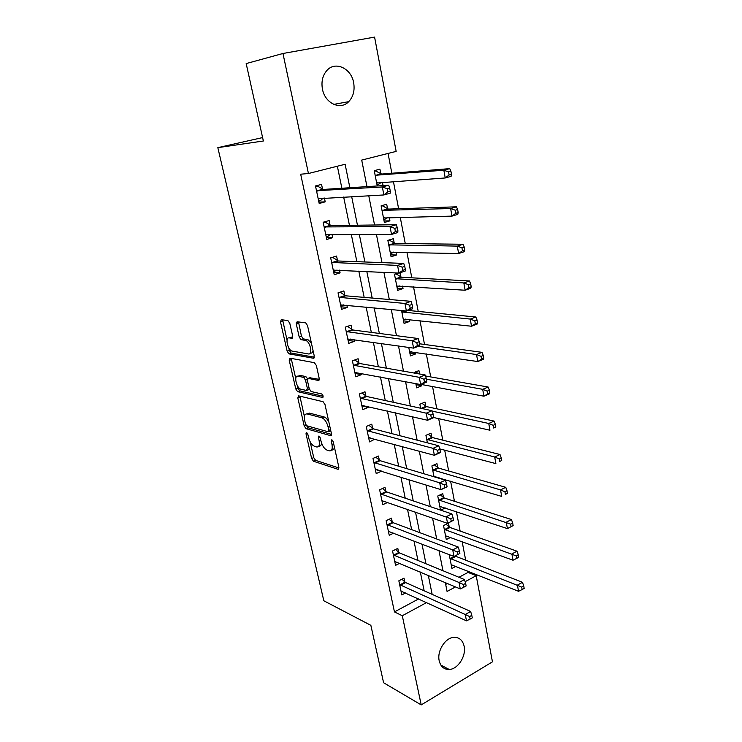 <?xml version="1.0" encoding="UTF-8"?>
<svg xmlns="http://www.w3.org/2000/svg" width="742" height="742" viewBox="0 0 742 742"><rect width="100%" height="100%" fill="white"/><g stroke="black" fill="none" stroke-linecap="round" stroke-linejoin="round"><path stroke-width="1.11" d="M306.539 432.382L305.992 433.755L311.64 458.51L313.476 461.246L338.055 469.315L338.881 467.358L333.204 441.694L331.832 439.7L331.229 441.119L331.971 444.449C332.722 448.993 331.832 451.127 329.3 450.839L327.129 450.181C324.356 448.901 322.316 445.914 321.026 441.212L320.284 437.928L318.958 435.971L318.383 437.372L319.116 440.646C319.885 445.117 319.041 447.222 316.602 446.953L314.506 446.313C311.835 445.07 309.85 442.139 308.561 437.52L307.828 434.293L306.539 432.382M353.656 82.733C354.926 90.459 353.275 96.766 348.703 101.663C340.467 110.539 324.959 103.379 322.445 89.105C321.138 81.62 322.631 75.406 326.897 70.453C335.301 60.733 351.337 68.366 353.656 82.733M464.13 646.199C466.384 655.956 457.935 669.256 449.225 669.479C444.004 669.544 440.665 666.631 439.19 660.742C436.88 651.105 445.098 637.916 453.631 637.378C459.14 637.128 462.637 640.058 464.13 646.199M289.788 323.262L287.887 320.563L281.237 319.7L280.513 322.028L287.163 351.198L288.916 353.851L313.402 358.247L314.246 355.947L307.54 325.617L305.741 322.891L297.125 321.75L296.327 324.133L299.202 336.961L300.992 339.669L305.695 340.448C310.351 341.682 312.948 355.103 308.329 353.934L291.968 351.068C287.562 349.946 284.872 336.887 289.269 337.87L291.894 338.269L292.663 335.968L289.788 323.262M458.955 577.276L468.017 572.416L476.206 575.69L492.456 661.836L421.215 704.9L383.595 682.742L370.861 625.348L323.827 600.779L217.833 147.649L263.364 140.999L246.177 63.58L282.962 53.489L374.589 37.1L396.154 151.396L361.706 160.087L366.965 186.632M421.215 704.9L402.294 615.739L426.594 602.569M349.872 187.735L345.123 164.26L308.44 173.517L300.677 174.203L394.456 611.909L402.294 615.739M308.44 173.517L282.962 53.489M298.59 395.857L297.82 397.944L304.211 425.945L306.056 428.672L330.542 435.628L331.414 433.588L324.987 404.511L323.076 401.71L298.59 395.857M295.77 388.947L289.25 360.371L290.001 358.173L314.385 362.69L316.352 365.481L319.181 378.253L318.327 380.47L308.218 378.355L307.411 380.535L309.256 388.78L311.111 391.535L321.759 393.965C323.252 395.458 323.493 396.618 322.482 397.443L297.579 391.637L295.77 388.947L297.941 388.131L297.384 385.673M394.456 611.909L418.636 598.924M424.164 590.808L420.324 572.026M417.959 560.479L413.971 540.964M411.652 529.612L407.506 509.346M405.225 498.197L400.93 477.152M398.695 466.226L394.225 444.375M392.036 433.671L387.398 410.994M385.265 400.532L380.451 376.992M378.364 366.78L373.365 342.35M371.334 332.397L366.149 307.058M364.174 297.375L358.803 271.09M356.874 261.685L351.309 234.426M349.445 225.318L343.667 197.047M341.867 188.245L337.36 166.217M404.826 581.951L404.028 578.12L398.844 580.81L401.821 594.936L405.586 592.951M398.612 552.28L397.795 548.375L392.546 550.991L395.579 565.367L399.669 563.289M392.286 522.099L391.461 518.129L386.146 520.671L389.235 535.288L393.696 533.118M385.859 491.389L385.015 487.355L379.635 489.813L382.77 504.69L387.676 502.399M375.944 469.371L381.62 471.133L376.203 473.554L373.003 458.417L378.457 456.042L379.32 460.151M372.66 428.357L371.779 424.183L366.26 426.474L369.516 441.88L374.914 439.125M372.827 429.164L372.707 428.616M365.88 396.005L364.99 391.748L359.397 393.956L362.708 409.63L368.264 407.386L368.088 406.533M366.038 396.775L365.936 396.247M358.98 363.07L358.08 358.738L352.413 360.844L355.78 376.815L361.41 374.664L361.141 373.365M359.137 363.793L359.035 363.302M351.958 329.541L351.04 325.135L345.29 327.139L348.721 343.398L354.435 341.339L354.064 339.576M352.107 330.227L352.005 329.763M344.807 295.399L343.871 290.91L338.046 292.821L341.543 309.368L347.33 307.411L346.857 305.175M337.527 260.627L336.571 256.055L330.672 257.864L334.225 274.716L340.086 272.861L339.521 270.134M330.107 225.216L329.133 220.55L323.15 222.248L326.777 239.425L332.722 237.672L332.036 234.426M322.547 189.127L321.555 184.387L315.489 185.964L319.19 203.466L325.209 201.833L324.421 198.049M468.017 572.416L467.757 571.071M465.716 560.358L462.136 541.614M460.123 531.059L456.423 511.655M454.438 501.267L450.607 481.187M448.66 470.966L444.69 450.19M442.779 440.154L438.68 418.655M436.797 408.805L432.549 386.563M430.712 376.917L426.316 353.906M424.517 344.464L419.981 320.665M418.219 311.436L413.517 286.82M411.801 277.814L406.941 252.363M405.271 243.589L400.244 217.267M398.621 208.743L393.427 181.53M391.85 173.257L388.066 153.436M445.673 584.408L447.398 583.49M455.903 566.341L451.906 568.455L449.262 554.636M449.198 526.922L448.465 523.119L443.54 525.568L446.276 539.592L450.607 537.394M443.493 497.483L442.742 493.616L437.761 495.999L440.516 510.088M445.274 507.945L440.729 510.162M439.218 478.321L439.709 477.941M437.697 467.553L436.936 463.62L431.89 465.92L434.014 476.772M431.807 437.112L431.028 433.115L425.927 435.341L427.383 442.826M425.964 406.941L425.852 406.412M425.806 406.162L425.018 402.09L419.851 404.242L420.631 408.23M415.835 383.642L416.652 387.853L421.855 385.757L421.614 384.514M419.573 373.987L418.905 370.536L413.748 372.966M408.768 347.432L410.419 355.928L415.687 353.915L415.372 352.274M401.552 310.508L404.084 323.438L409.417 321.518L409.018 319.477M398.333 273.047L394.494 274.308L397.629 290.382L403.027 288.555L402.554 286.097M400.773 276.887L399.975 272.778M394.234 243.126L393.371 238.692L387.862 240.38L391.062 256.741L396.534 255.007L395.968 252.113M387.574 208.771L386.703 204.254L381.119 205.831L384.375 222.489L389.921 220.856L389.272 217.517M383.085 185.593L382.445 182.282M380.804 173.786L379.913 169.185L374.256 170.66L377.242 185.973M262.603 137.576L217.833 147.649M445.321 582.609L447.074 591.476L455.486 586.913M465.141 581.682L476.206 575.69M368.765 195.74L374.552 225.002M376.417 234.416L382 262.612M383.92 272.333L389.3 299.499M391.275 309.507L396.46 335.681M398.491 345.957L403.481 371.167M405.568 381.713L410.372 405.995M412.506 416.781L417.134 440.173M419.313 451.201L423.775 473.711M426.001 484.971L430.286 506.647M432.558 518.12L436.686 538.98M438.995 550.657L442.965 570.728M432.15 594.361L428.32 575.412M425.954 563.753L421.975 544.062M419.657 532.608L415.52 512.147M413.238 500.896L408.944 479.657M406.709 468.619L402.247 446.554M400.059 435.749L395.421 412.84M393.288 402.275L388.474 378.503M386.387 368.18L381.388 343.5M379.357 333.446L374.172 307.837M372.196 298.052L366.817 271.489M364.897 261.982L359.323 234.426M357.458 225.216L351.671 196.63M439.737 478.08L434.191 476.429M421.855 385.757L416.03 384.653M415.687 353.915L409.853 353.034M409.417 321.518L403.583 320.878M403.027 288.555L397.193 288.156M396.534 255.007L390.691 254.858M389.921 220.856L384.078 220.968M374.998 439.542L369.201 437.576M368.264 407.386L361.92 405.92M361.41 374.664L355.075 373.458M354.435 341.339L348.091 340.411M347.33 307.411L340.995 306.78M340.086 272.861L333.761 272.527M332.722 237.672L326.406 237.653M325.209 201.833L318.902 202.121M318.828 446.09C320.414 446.369 321.323 445.367 321.564 443.095M331.628 449.977C333.177 450.218 334.104 449.262 334.401 447.12M310.137 441.74L313.745 457.619L315.591 460.355L338.964 467.979M306.511 425.658L308.199 427.809L331.507 434.385M299.879 396.163L304.405 416.54M305.454 423.858L306.752 425.769L328.233 431.779L328.845 430.341L328.057 426.798C326.749 422.04 324.708 419.045 321.926 417.811L307.179 413.943C304.712 413.739 303.877 415.9 304.674 420.426L305.454 423.858M328.78 431.556L330.802 430.842M328.845 421.975C327.407 419.202 325.831 417.523 324.115 416.939L321.852 417.783M307.142 413.934L309.34 413.09L324.031 416.911M295.752 378.503L291.448 359.582L289.25 360.371M291.346 358.423L291.448 359.582M319.273 379.366L309.776 377.771M323.132 396.219L299.796 390.839L297.625 391.655M298.034 376.213C293.526 374.988 296.373 388.131 300.816 389.179L306.557 390.496L307.355 388.354L305.509 380.127L303.691 377.409L298.034 376.213L300.222 375.406L298.553 376.018M307.225 390.246L309.433 389.392M307.522 378.652L305.806 376.565L303.608 377.381M300.222 375.406L305.806 376.565M297.941 388.131L299.796 390.839M290.029 337.601L292.756 337.295M310.573 353.136C311.909 353.294 312.734 352.404 313.031 350.456M311.445 343.286L307.958 339.66L305.305 340.346M298.507 321.935L301.456 336.182L303.237 338.89L307.559 339.558M288.786 347.877L289.361 350.419L291.114 353.071L314.339 357.199M282.646 319.885L287.043 340.198M451.182 564.727L518.519 591.281L517.424 585.113L522.451 582.284L454.929 555.981M521.719 587.08L522.155 589.547L524.167 588.406L523.731 585.939L521.719 587.08L449.949 558.411M522.155 589.547L518.519 591.281M522.451 582.284L523.731 585.939M399.65 584.65L465.253 614.497L466.477 620.831L401.014 591.124M401.895 579.224L405.67 582.591L470.632 611.464L465.253 614.497L469.63 616.565L470.122 619.106L472.274 617.882L471.782 615.35L469.63 616.565M471.782 615.35L470.632 611.464M466.477 620.831L470.122 619.106M445.534 535.807L513.01 560.219L511.897 553.94L516.988 551.195L450.06 527.497L446.081 524.306M516.228 555.888L516.664 558.401L518.704 557.288L518.259 554.775L516.228 555.888L444.282 529.38M516.664 558.401L513.01 560.219M516.988 551.195L518.259 554.775M439.793 506.396L507.398 528.601L506.267 522.201L511.423 519.539L444.365 498.04L440.229 494.821M510.626 524.13L511.08 526.69L513.139 525.614L512.694 523.054L510.626 524.13L438.522 499.876M511.08 526.69L507.398 528.601M511.423 519.539L512.694 523.054M433.959 476.503L501.694 496.398L500.535 489.896L505.756 487.318L438.568 468.081L434.274 464.835M504.931 491.788L505.385 494.404L507.472 493.365L507.018 490.759L504.931 491.788L500.535 489.896L432.66 469.872M507.472 493.365L505.385 494.404M505.756 487.318L507.018 490.759M393.371 554.905L459.048 582.498L460.29 588.944L394.763 561.481M395.551 549.497L399.456 552.892L464.492 579.548L459.048 582.498L463.462 584.548L463.954 587.126L466.134 585.939L465.642 583.36L463.462 584.548M465.642 583.36L464.492 579.548M460.29 588.944L463.954 587.126M386.981 524.64L452.722 549.896L453.993 556.463L388.4 531.337M389.086 519.261L393.139 522.693L458.25 547.039L452.722 549.896L457.165 551.927L457.675 554.552L459.882 553.402L459.381 550.777L457.165 551.927M459.381 550.777L458.25 547.039M453.993 556.463L457.675 554.552M453.52 520.253L453 517.573L450.765 518.686L451.275 521.366L453.52 520.253L447.574 523.379L381.926 500.674M451.275 521.366L447.574 523.379L446.276 516.682L451.878 513.918L386.712 491.955L382.501 488.505M380.488 493.857L450.765 518.686M453 517.573L451.878 513.918M439.765 448.891L495.879 463.611L494.701 456.989L499.987 454.503L432.679 437.622L428.199 434.348M499.125 458.862L499.598 461.524L501.713 460.513L501.24 457.86L499.125 458.862L494.701 456.989L426.706 439.357M501.713 460.513L499.598 461.524M499.987 454.503L501.24 457.86M447.027 486.474L446.508 483.747L444.235 484.814L444.755 487.55L446.703 486.965L441.036 489.655L375.341 469.463M444.755 487.55L441.036 489.655L439.718 482.838L445.395 480.167L380.164 460.699L375.786 457.211M373.875 462.535L439.718 482.838L444.235 484.814M446.508 483.747L445.395 480.167M433.495 417.486L489.952 430.221L488.755 423.469L494.116 421.076L426.669 406.644L422.012 403.342M493.217 425.324L493.69 428.032L495.832 427.058L495.359 424.359L493.217 425.324L488.755 423.469L432.178 411.124M495.832 427.058L493.69 428.032M494.116 421.076L495.359 424.359M415.919 384.106L416.679 383.8M418.479 373.792L415.696 371.798M421.02 384.402L483.923 396.2L482.699 389.327L488.134 387.036L425.509 375.999M487.197 391.155L487.679 393.909L489.85 392.982L489.368 390.227L487.197 391.155L482.699 389.327L426.418 379.199M489.85 392.982L489.34 393.891L483.923 396.2L487.679 393.909M488.134 387.036L489.368 390.227M409.732 352.404L411.383 351.689M409.603 351.727L477.774 361.549L476.531 354.537L482.031 352.348L419.62 343.787M481.057 356.336L481.558 359.147L483.756 358.256L483.265 355.455L481.057 356.336L476.531 354.537L418.284 346.347M483.756 358.256L483.265 359.332L477.774 361.549L481.558 359.147M482.031 352.348L483.265 355.455M403.435 320.145L405.605 319.106M403.249 319.171L471.513 326.23L470.243 319.079L475.826 317.001L407.933 310.434M474.806 320.85L475.316 323.716L477.542 322.872L477.041 320.015L474.806 320.85L470.243 319.079L401.839 311.946M477.542 322.872L477.078 324.124L471.513 326.23L475.316 323.716M475.826 317.001L477.041 320.015M397.035 287.321L399.715 285.911M396.775 286.041L465.132 290.233L463.833 282.943L469.491 280.977L401.645 277.258L395.95 273.835M468.434 284.687L468.953 287.608L471.207 286.811L470.697 283.898L468.434 284.687L463.833 282.943L395.347 278.677M471.207 286.811L470.762 288.239L465.132 290.233L468.953 287.608M469.491 280.977L470.697 283.898M440.414 452.045L439.876 449.262L437.576 450.292L438.114 453.084L440.414 452.045L440.117 452.703L434.376 455.291L368.635 437.715M438.114 453.084L434.376 455.291L433.022 448.344L438.782 445.775L373.514 428.876L368.941 425.361M367.142 430.657L433.022 448.344L437.576 450.292M367.986 431.185L373.514 428.876L367.986 431.185M439.876 449.262L438.782 445.775M304.211 377.159L304.721 377.019M362.959 405.355L361.892 405.781M433.671 416.948L433.124 414.11L430.787 415.103L431.334 417.941L433.671 416.948L433.402 417.774L427.577 420.26L361.808 405.392M431.334 417.941L427.577 420.26L426.205 413.173L432.039 410.716L366.659 396.478L361.948 392.945M360.297 398.213L426.205 413.173L430.787 415.103M433.124 414.11L432.039 410.716M356.726 372.53L355.01 373.189M426.798 381.165L426.242 378.272L423.877 379.218L424.433 382.111L426.798 381.165L426.557 382.167L420.649 384.551L354.871 372.493M424.433 382.111L420.649 384.551L419.249 377.316L425.175 374.97L359.833 363.534L354.824 359.953M353.322 365.185L419.249 377.316L423.877 379.218M426.242 378.272L425.175 374.97M350.298 339.038L348.007 340.003M419.786 344.668L419.221 341.719L416.818 342.628L417.384 345.577L419.786 344.668L419.573 345.865L413.591 348.128L347.794 339.001M417.384 345.577L413.591 348.128L412.162 340.754L418.163 338.519L352.812 329.977L347.544 326.359M346.226 331.563L412.162 340.754L416.818 342.628M298.479 322.492L296.243 322.742M296.234 323.503L298.562 323.243M419.221 341.719L418.163 338.519M343.722 304.869L340.875 306.223M412.635 307.457L412.06 304.443L409.621 305.296L410.205 308.31L412.635 307.457L412.459 308.83L406.384 310.981L340.597 304.897M410.205 308.31L406.384 310.981L404.928 303.459L411.022 301.335L345.661 295.808L340.096 292.144M339.001 297.319L404.928 303.459L409.621 305.296M412.06 304.443L411.022 301.335M390.515 253.922L393.714 252.067M387.871 240.399L389.012 240.028M390.199 252.317L458.621 253.532L457.304 246.112L463.036 244.257L395.115 243.478L389.096 240.028M461.941 247.819L462.461 250.796L464.752 250.045L464.232 247.077L461.941 247.819L457.304 246.112L388.734 244.823M464.752 250.045L464.334 251.659L458.621 253.532L462.461 250.796M463.036 244.257L464.232 247.077M332.435 257.316L330.672 257.882M337.007 270.005L333.612 271.822M405.345 269.485L404.752 266.415L402.275 267.213L402.869 270.292L405.345 269.485L405.197 271.062L399.038 273.084L333.269 270.162M402.869 270.292L399.038 273.084L397.545 265.413L403.731 263.419L338.38 260.998L332.509 257.326M331.637 262.445L397.545 265.413L402.275 267.213M404.752 266.415L403.731 263.419M383.874 219.929L387.593 217.554M381.184 206.165L382.427 205.812L381.128 205.859M383.493 217.99L451.98 216.117L450.644 208.548L456.46 206.814L388.456 209.086L382.427 205.812M455.31 210.227L455.848 213.26L458.176 212.564L457.638 209.532L455.31 210.227L450.644 208.548L382.009 210.366M458.176 212.564L457.786 214.364L451.98 216.117L455.848 213.26M456.46 206.814L457.638 209.532M323.716 222.09L325.089 222.062L323.224 222.591M330.162 234.426L328.075 236.244L326.22 236.791M397.897 230.734L397.295 227.599L394.79 228.36L395.393 231.495L397.897 230.734L397.786 232.524L391.535 234.416L325.794 234.778M395.393 231.495L391.535 234.416L390.014 226.588L396.293 224.724L330.96 225.549L325.089 222.062M324.133 226.922L390.014 226.588L394.79 228.36M397.295 227.599L396.293 224.724M377.122 185.324L381.351 182.365M374.385 171.309L375.647 170.985L374.339 171.096M376.676 183.033L445.219 177.969L443.846 170.243L449.745 168.638L381.685 174.064L375.647 170.985M448.558 171.884L449.105 174.982L451.461 174.333L450.913 171.244L448.558 171.884L443.846 170.243L375.155 175.27M451.461 174.333L451.099 176.336L445.219 177.969L449.105 174.982M449.745 168.638L450.913 171.244M315.563 186.288L317.52 186.149L315.638 186.641M323.178 198.114L320.563 200.59L318.689 201.101M390.301 191.195L389.689 187.995L387.138 188.691L387.76 191.9L390.301 191.195L390.227 193.198L383.883 194.951L318.188 198.735M387.76 191.9L383.883 194.951L382.334 186.965L388.697 185.231L323.41 189.442L317.52 186.149M316.5 190.722L382.334 186.965L387.138 188.691M389.689 187.995L388.697 185.231M307.383 433.198L305.992 433.755M332.713 440.498L331.229 441.119M319.821 436.778L318.383 437.372M320.748 439.978L319.116 440.646M333.659 443.744L331.971 444.449M338.834 468.935L338 469.296M315.591 460.355L313.476 461.246M313.745 457.619L311.64 458.51M331.322 435.304L330.542 435.628L331.322 435.304M308.199 427.809L306.056 428.672M306.066 425.203L304.211 425.945M299.981 397.118L297.82 397.944M330.542 429.655L328.845 430.341M329.754 426.112L328.057 426.798M309.34 413.09L307.179 413.943M319.014 380.21L318.327 380.47M310.425 377.53L308.218 378.355M322.983 397.248L322.482 397.443M309.024 387.732L307.355 388.354M307.299 379.459L305.509 380.127M292.45 338.083L291.894 338.269M291.495 337.1L289.269 337.87M303.385 338.918L301.141 339.706M301.456 336.182L299.202 336.961M298.59 323.364L296.327 324.133M314.042 358.015L313.402 358.247M291.226 353.099L289.028 353.878M289.361 350.419L287.163 351.198M282.739 321.286L280.513 322.028M455.671 556.472L450.811 559.014M455.031 556.073L450.171 558.605M399.873 584.863L405.049 582.155M400.495 585.29L405.67 582.591M450.06 527.497L445.144 529.964M449.429 527.108L444.514 529.575M444.365 498.04L439.385 500.433M443.725 497.669L438.754 500.062M438.568 468.081L433.532 470.4M437.928 467.738L432.892 470.048M393.594 555.109L398.834 552.484M394.215 555.526L399.456 552.892M387.213 524.844L392.518 522.294M387.834 525.243L393.139 522.693M380.711 494.051L386.081 491.584M381.332 494.432L386.712 491.955M432.679 437.622L427.577 439.858M432.029 437.288L426.938 439.533M374.098 462.73L379.542 460.337M374.719 463.082L380.164 460.699M426.678 406.644L422.115 408.554L426.669 406.644M426.038 406.328L421.206 408.35M408.072 310.453L402.711 312.345M405.484 310.889L402.071 312.094M401.645 277.258L396.219 279.057M401.005 277.035L395.579 278.825M367.373 430.842L372.883 428.542M360.519 398.398L366.112 396.182M361.15 398.714L366.733 396.497M353.554 365.361L359.211 363.237M354.175 365.658L359.833 363.534M346.449 331.73L352.19 329.708M347.08 331.999L352.812 329.977M339.224 297.477L345.039 295.557M339.855 297.728L345.661 295.808M390.96 252.002L390.375 252.178M395.115 243.478L389.615 245.175M394.466 243.274L388.966 244.971M331.86 262.594L337.758 260.776M332.49 262.826L338.38 260.998M333.436 270.032L333.983 269.856M384.421 217.619L383.67 217.842M388.456 209.086L382.891 210.682M387.806 208.901L382.241 210.496M324.365 227.061L330.338 225.355M324.987 227.265L330.96 225.549M325.961 234.639L326.675 234.426M377.891 182.597L376.853 182.875M381.685 174.064L376.036 175.557M381.036 173.916L375.387 175.4M316.723 190.861L322.779 189.266M317.353 191.037L323.41 189.442M318.355 198.578L319.338 198.318M348.703 101.663L333.779 104.39M449.225 669.479L440.859 665.082M338.806 468.99L338.055 469.315M324.115 416.939L321.926 417.811M305.889 376.593L303.691 377.409M299.74 390.821L297.579 391.637M307.958 339.66L305.695 340.448M303.237 338.89L300.992 339.669M291.114 353.071L288.916 353.851M406.301 310.972L402.507 312.308M401.385 277.211L395.95 279.011M361.076 398.695L366.659 396.478M354.045 365.62L359.703 363.506M346.885 331.952L352.617 329.93M339.595 297.672L345.41 295.752M394.781 243.422L389.281 245.12M332.175 262.761L338.064 260.934M388.066 209.021L382.492 210.617M324.616 227.191L330.589 225.485M381.23 173.999L375.582 175.483M316.908 190.954L322.965 189.358"/></g></svg>
